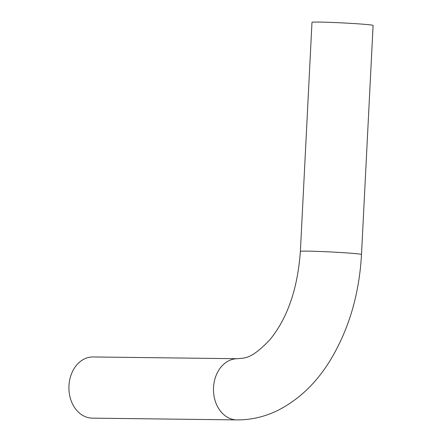 <?xml version="1.0" encoding="UTF-8"?>
<svg xmlns="http://www.w3.org/2000/svg" width="442" height="442" viewBox="0 0 442 442"><rect width="100%" height="100%" fill="white"/><g stroke="black" fill="none" stroke-linecap="round" stroke-linejoin="round"><path stroke-width="0.66" d="M92.29 418.143A30.597 23.758 -89.3 0 1 68.902 387.264A30.597 23.758 -89.3 0 1 93.03 356.959L237.603 358.716A30.597 23.758 90.7 0 0 213.475 389.021A30.597 23.758 90.7 0 0 236.862 419.9L92.29 418.143M361.495 254.476A30.597 0.956 2.9 0 0 330.986 251.973A30.597 0.956 2.9 0 0 300.383 251.376L311.986 22.321A30.597 0.956 2.9 0 1 342.589 22.918A30.597 0.956 2.9 0 1 373.098 25.415L361.495 254.476C359.274 294.433 348.76 329.881 329.947 360.827C316.245 382.982 299.118 399.38 278.565 410.021C265.277 416.69 251.376 419.983 236.862 419.9M300.383 251.376C297.648 288.731 287.499 318.168 269.924 339.694C250.415 360.263 244.128 357.722 237.603 358.716"/></g></svg>
